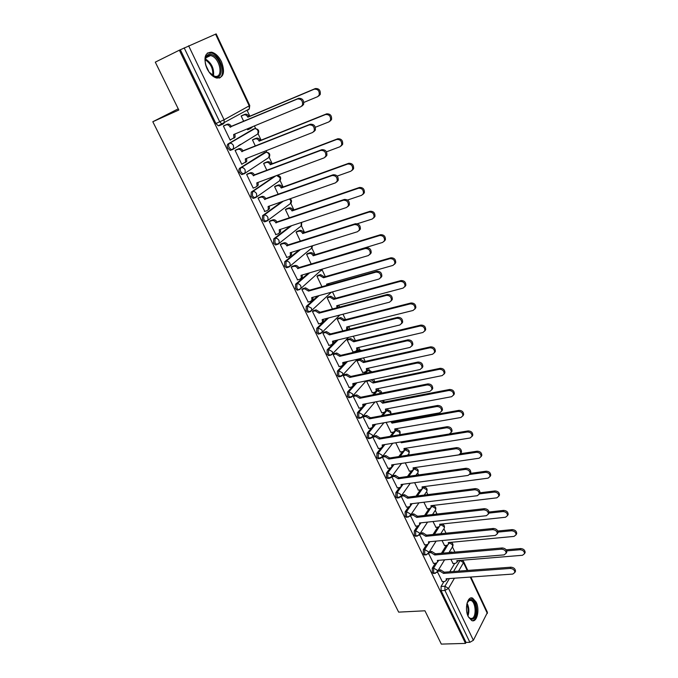 <?xml version="1.0" encoding="UTF-8"?>
<svg xmlns="http://www.w3.org/2000/svg" width="678" height="678" viewBox="0 0 678 678"><rect width="100%" height="100%" fill="white"/><g stroke="black" fill="none" stroke-linecap="round" stroke-linejoin="round"><path stroke-width="1.02" d="M435.31 563.249L432.276 568.189L432.276 572.393L433.267 573.478L434.047 573.418M426.513 544.714L423.352 549.663L423.352 553.875L424.377 554.985L425.191 554.918M417.606 525.933L414.317 530.891L414.3 535.103L415.368 536.256L416.216 536.162M408.588 506.898L405.156 511.856L405.13 516.077L406.232 517.263L407.122 517.161M399.461 487.592L395.876 492.567L395.833 496.788L396.977 498.016L397.91 497.898M390.214 468.023L386.46 473.015L386.409 477.236L387.604 478.507L388.57 478.371M380.858 448.175L376.917 453.192L376.849 457.421L378.095 458.735L379.112 458.574M371.383 428.055L367.247 433.098L367.162 437.318L368.459 438.683L369.51 438.505M361.815 407.622L357.442 412.724L357.34 416.945L358.696 418.36L359.789 418.156M352.187 386.833L347.492 392.054L347.382 396.283L348.789 397.74L349.924 397.511M346.161 361.806L337.407 371.095L337.28 375.324L338.746 376.841L339.924 376.587M336.686 340.237L327.177 349.84L327.033 354.069L328.559 355.636L329.779 355.357L328.593 355.645L329.932 355.314L328.406 353.746L328.542 349.517L338.042 339.907M327.203 318.296L316.796 328.279L316.643 332.508L318.236 334.135L319.491 333.813M317.745 295.955L306.27 306.405L306.092 310.634L307.761 312.312L309.066 311.965M308.371 273.192L295.583 284.218L295.396 288.438L297.134 290.184L298.337 289.938L296.769 288.048L296.956 283.819L309.719 272.793M299.168 249.945L284.743 261.691L284.54 265.92L286.353 267.725L287.54 267.496M290.286 226.13L273.751 238.842L273.522 243.063L275.412 244.944L276.582 244.733M281.963 201.646L262.581 215.646L262.344 219.867L264.318 221.816L265.462 221.63M274.666 176.238L251.25 192.111L250.987 196.323L253.055 198.349L254.174 198.179M264.301 152.753L239.749 168.212C238.766 169.076 238.673 170.483 239.47 172.424L241.631 174.526L242.716 174.373M253.089 129.235L228.071 143.948C227.062 144.787 226.969 146.185 227.774 148.16L230.028 150.338L231.088 150.202M221.503 61.749C218.833 56.444 215.545 53.248 211.629 52.181C204.756 52.477 203.214 57.952 207.002 68.605C209.68 73.851 212.934 77.004 216.765 78.063C223.681 77.792 225.266 72.351 221.503 61.749M476.159 602.089L472.676 598.165C467.549 595.564 464.269 608.954 468.269 616.675L471.702 620.531C476.922 623.124 480.083 609.717 476.159 602.089M454.904 552.095L452.463 546.917M446.014 533.196L443.946 528.798M436.996 514.034L435.31 510.441M427.86 494.618L426.564 491.847M424.36 487.177L424.097 486.618M418.597 474.931L417.699 473.007M415.487 468.312L415.122 467.54M409.207 454.963L408.715 453.921M406.495 449.209L406.02 448.2M397.384 429.844L396.8 428.598M393.681 421.962L393.282 421.114M388.155 410.215L387.452 408.724M384.316 402.054L383.511 400.334M378.799 390.325L377.977 388.587M374.824 381.875L373.595 379.265M369.307 370.154L368.374 368.171M365.196 361.408L363.535 357.891M359.687 349.712L358.637 347.467M355.433 340.67L353.34 336.212M349.941 328.983L348.755 326.474M345.543 319.635L342.992 314.211M339.627 307.066L338.746 305.193M335.508 298.303L332.483 291.887M329.101 284.701L328.584 283.599M325.33 276.675L321.83 269.234M315.007 254.733L311.414 247.097M304.532 232.478L300.99 224.943M293.913 209.9L290.421 202.476M283.133 186.984L279.692 179.678M272.2 163.745L268.81 156.55M266.768 152.203L266.081 150.736M261.098 140.151L257.767 133.083M255.682 128.634L254.411 125.93M249.835 116.209L247.012 110.217M470.871 577.037L487.457 612.404L473.38 640.278L469.871 642.312L466.032 642.422L441.09 590.674L441.073 586.478L443.997 581.529M449.751 571.791L454.718 563.401M441.319 644.1L465.515 643.397L179.348 50.197L155.296 62.147L178.823 110.014L152.804 121.735L398.656 612.132L424.945 610.793L441.319 644.1M466.032 642.422L465.515 643.397M221.647 124.337L219.274 125.667L222.867 124.142M179.348 50.197L216.172 33.9L249.75 105.497L249.207 105.853L215.562 34.137M224.782 125.303L223.376 125.981L230.156 140.109L230.783 139.744M247.258 128.896L247.69 129.82L248.309 129.464M240.859 144.329L240.063 144.651M253.767 139.219L252.462 139.888L255.403 146.109M236.469 149.685L235.096 150.397L241.783 164.313L242.249 164.017M264.886 162.737L263.606 163.449L266.912 170.432M247.987 173.695L246.639 174.449L253.225 188.162L253.606 187.899M275.844 185.916L274.582 186.653L278.243 194.391M259.335 197.357L258.021 198.137L264.818 211.417M286.633 208.756L285.404 209.527L289.413 217.994M270.514 220.664L269.225 221.477L275.895 234.58M297.278 231.274L296.074 232.079L300.413 241.241M281.531 243.631L280.268 244.478L286.811 257.394M307.77 253.47L306.592 254.301L311.244 264.149M292.379 266.268L291.142 267.14L297.574 279.87M318.109 275.353L316.957 276.217L321.923 286.718M303.074 288.565L301.871 289.472L308.185 302.032M328.305 296.93L327.177 297.82L332.449 308.965M313.617 310.549L312.439 311.49L318.652 323.864M338.364 318.202L337.254 319.118L342.822 330.889M324.016 332.22L322.855 333.186L328.966 345.39M348.28 339.178L347.195 340.127L353.018 351.941M334.262 353.585L333.127 354.577L339.144 366.612M358.06 359.874L356.992 360.84L362.738 372.502M344.356 374.654L343.246 375.663L349.178 387.528M367.264 380.595L366.662 381.273L372.315 392.774M354.323 395.418L353.23 396.461L359.069 408.156M364.145 415.902L363.077 416.962L368.832 428.504M376.341 401.723L381.773 412.775M373.832 436.098L372.79 437.191L378.451 448.565M386.113 422.394L391.096 432.505M383.384 456.023L382.358 457.133L387.952 468.354M395.757 442.768L400.3 451.972M392.808 475.676L391.808 476.812L397.316 487.88M405.266 462.862L409.385 471.185M406.376 507.161L409.08 506.839L410.605 505.585L410.3 503.89L477.295 495.72L479.312 494.008C479.16 491.389 477.583 489.974 474.592 489.762L407.58 498.203L403.817 495.864L401.139 496.203L406.554 507.136M414.639 482.685L418.351 490.143M410.376 515.483L415.673 526.136M423.886 502.229L427.191 508.847M419.512 534.501L424.665 544.892M433.013 521.518L435.929 527.315M428.521 553.273L433.547 563.393M442.014 540.544L444.548 545.544M441.437 553.282L446.285 545.383M433.039 534.501L437.742 527.128M424.572 515.441L429.106 508.627M416.046 496.11L420.36 489.88M407.461 476.49L411.504 470.879M398.825 456.565L402.537 451.624M390.155 436.335L393.469 432.098M373.739 425.182L374.298 424.504M381.451 415.767L384.299 412.309M363.959 405.122L364.984 403.927M372.756 394.867L375.027 392.215M353.992 383.367L354.001 384.74L353.069 385.841L355.603 383.028M364.078 373.595L365.705 371.79M367.468 368.366L367.476 369.739L366.569 370.832L369.095 370.163L371.976 371.908M355.458 351.941L356.984 350.331L359.45 349.721L361.696 350.509M346.95 329.872L350.382 329.025M178.238 108.827L152.804 121.735M242.487 115.345L241.148 115.989L243.716 121.404M437.412 571.791L442.31 581.648M450.895 559.308L453.057 563.537M405.486 449.345L404.969 449.395M396.325 430.005L395.672 430.022M387.028 410.393L386.223 410.419M377.612 390.528L376.57 390.604M368.061 370.383L366.62 370.773M358.382 349.967L356.984 350.331M348.56 329.271L347.212 329.61M180.34 49.765L215.892 123.515L218.248 125.786L219.274 125.667M230.113 140.015L233.935 137.812L233.673 134.515L300.93 106.683L302.507 105.073C302.956 100.853 301.269 98.827 297.447 98.996L230.096 127.023C229.028 125.167 227.689 124.464 226.096 124.905L227.274 124.243C228.867 123.794 230.198 124.498 231.266 126.354L298.566 98.344C302.38 98.174 304.066 100.2 303.608 104.412L302.041 106.022M234.919 133.998L235.105 137.126L233.969 138.227M223.96 125.65L227.274 124.243M223.409 126.049L226.096 124.905M230.206 127.261L231.376 126.591M241.682 115.684L244.961 114.294C246.538 113.845 247.834 114.531 248.868 116.345L247.75 116.98C246.716 115.167 245.411 114.48 243.843 114.921L241.182 116.057M247.656 129.735L250.309 128.634L251.597 127.1M303.888 102.403L317.609 96.691L319.169 95.106C319.652 90.971 318.007 88.996 314.253 89.182L247.86 117.209M221.909 124.099L222.638 123.786M248.979 116.574L315.321 88.555C319.067 88.377 320.702 90.343 320.219 94.479L318.668 96.064M252.64 126.667L251.419 127.981M241.732 164.22L245.597 162.034L245.326 158.872L312.626 132.481L314.245 130.829C314.634 126.744 312.948 124.769 309.193 124.922L241.792 151.499C240.741 149.668 239.419 148.965 237.825 149.38L238.97 148.677C240.571 148.262 241.893 148.965 242.944 150.796L310.287 124.227C314.033 124.074 315.711 126.04 315.321 130.134L313.711 131.778M245.436 159.11L246.572 158.398L246.733 161.322L245.563 162.457M235.885 149.923L238.97 148.677M235.13 150.457L237.825 149.38M241.91 151.728L243.055 151.024M253.182 188.06L255.877 187.069L257.081 185.899L256.801 182.874L324.135 157.872L325.796 156.186C326.126 152.219 324.448 150.304 320.762 150.423L253.326 175.602C252.284 173.797 250.962 173.093 249.368 173.475L250.496 172.746C252.089 172.356 253.403 173.068 254.445 174.865L321.821 149.694C325.508 149.567 327.177 151.491 326.847 155.448L325.237 157.11M247.521 173.873L250.496 172.746M258.047 182.407L258.191 185.153L256.987 186.314M246.673 174.5L249.368 173.475M253.436 175.831L254.555 175.094M211.994 54.681C222.155 57.977 224.977 80.606 214.689 76.572L209.188 72.19C205.248 66.368 204.222 61.173 206.104 56.605C207.426 54.435 209.392 53.799 211.994 54.681M211.57 74.716L214.689 76.25C223.613 78.648 220.443 58.639 211.477 55.791L210.587 55.528C208.578 55.155 207.061 55.833 206.027 57.571L205.129 61.181M205.637 64.817L209.078 72.038M219.299 78.08C226.477 75.148 220.714 55.876 211.79 53.07L207.417 53.003M467.083 603.005L469.854 599.649C475.871 597.174 478.821 617.336 472.676 619.124C471.168 619.599 469.761 618.845 468.439 616.853L468.023 616.133M468.634 617.15L470.21 618.37L471.956 618.429C476.71 617.15 475.88 601.971 471.007 600.471L469.337 600.403L467.54 601.945M472.888 620.565C478.778 618.955 477.727 600.157 471.693 598.293L470.659 598.064M253.191 139.448L256.242 138.21C257.818 137.795 259.115 138.482 260.132 140.27L259.038 140.939C258.021 139.151 256.725 138.465 255.148 138.88L252.487 139.956M239.207 145.321L238.41 145.643M315.355 127.261L328.881 121.913L330.483 120.294C330.898 116.277 329.262 114.353 325.576 114.523L259.149 141.168M239.52 144.973L240.317 144.651M260.242 140.499L326.61 113.862C330.296 113.692 331.932 115.616 331.517 119.625L329.906 121.252M264.428 162.915L267.361 161.788C268.937 161.398 270.225 162.084 271.234 163.847L270.166 164.542C269.158 162.779 267.869 162.093 266.293 162.483L263.632 163.5M326.457 151.821L339.975 146.753L341.627 145.092C341.983 141.202 340.348 139.329 336.72 139.465L270.268 164.771M271.336 164.068L337.737 138.778C341.356 138.634 342.983 140.499 342.627 144.389L341.051 146.016M264.454 211.544L267.157 210.604L268.395 209.417L268.098 206.51L335.466 182.865L337.161 181.145C337.441 177.305 335.763 175.433 332.144 175.534L264.674 199.349C263.649 197.569 262.335 196.857 260.742 197.222L261.844 196.459C263.437 196.095 264.742 196.806 265.768 198.578L333.178 174.771C336.796 174.661 338.466 176.534 338.195 180.373L336.669 182.018M258.937 197.501L261.844 196.459M269.344 206.07L269.48 208.629L268.242 209.824M258.047 198.188L260.742 197.222M264.784 199.578L265.878 198.807M275.565 234.681L278.268 233.8L279.531 232.579L279.234 229.791L346.619 207.468L348.356 205.731C348.577 201.993 346.907 200.171 343.348 200.247L275.861 222.74C274.844 220.986 273.539 220.274 271.946 220.604L273.022 219.816C274.615 219.477 275.921 220.189 276.929 221.943L344.356 199.451C347.916 199.366 349.585 201.197 349.356 204.917L347.924 206.536M270.166 220.782L273.022 219.816M280.48 229.384L280.59 231.774L279.328 232.986M269.242 221.528L271.946 220.604M275.971 222.96L277.039 222.164M286.514 257.487L289.218 256.648L290.515 255.42L290.209 252.741L357.603 231.69L359.374 229.935C359.552 226.308 357.882 224.528 354.382 224.588L286.887 245.792C285.879 244.055 284.582 243.343 282.989 243.648L284.04 242.826C285.633 242.521 286.93 243.233 287.93 244.961L355.365 223.748C358.865 223.698 360.526 225.477 360.349 229.088L358.993 230.673M281.217 243.733L284.04 242.826M291.447 252.352L291.54 254.572L290.337 255.776M280.285 244.521L282.989 243.648M286.989 246.012L288.031 245.182M275.454 186.052L278.319 185.009C279.895 184.645 281.175 185.34 282.167 187.077L281.124 187.806C280.133 186.069 278.844 185.374 277.268 185.738L274.607 186.704M337.195 176.077L350.907 171.203L352.594 169.517C352.891 165.737 351.263 163.915 347.704 164.034L281.234 188.026M282.277 187.298L348.687 163.305C352.238 163.186 353.865 165.008 353.569 168.78L352.085 170.39M286.294 208.875L289.116 207.9C290.692 207.57 291.964 208.256 292.947 209.968L291.93 210.731C290.947 209.01 289.667 208.324 288.091 208.663L285.43 209.578M347.534 200.044L361.671 195.289L363.391 193.577C363.637 189.908 362.01 188.128 358.509 188.23L292.032 210.951M293.049 210.188L359.467 187.467C362.967 187.365 364.594 189.145 364.34 192.806L362.942 194.391M296.972 231.376L299.761 230.461C301.329 230.156 302.6 230.842 303.575 232.537L302.574 233.325C301.608 231.63 300.337 230.935 298.761 231.249L296.091 232.122M357.306 223.765L372.264 219.019L374.019 217.274C374.222 213.723 372.603 211.977 369.154 212.061L302.676 233.546M303.676 232.757L370.095 211.265C373.536 211.189 375.154 212.926 374.951 216.477L373.629 218.028M297.295 279.955L300.007 279.166L301.329 277.921L301.015 275.353L368.417 255.547L370.213 253.775C370.349 250.258 368.696 248.512 365.239 248.546L297.744 268.496C296.752 266.793 295.464 266.081 293.871 266.361L294.888 265.505C296.481 265.225 297.778 265.937 298.761 267.641L366.196 247.682C369.646 247.648 371.298 249.385 371.163 252.894L369.891 254.453M292.091 266.352L294.888 265.505M302.252 274.988L302.337 277.048L301.176 278.243M291.159 267.174L293.871 266.361M297.845 268.717L298.862 267.861M307.49 253.555L310.253 252.708C311.821 252.419 313.083 253.114 314.041 254.784L313.075 255.598C312.109 253.928 310.846 253.233 309.27 253.521L306.609 254.343M316.372 262.615L382.706 242.385L384.494 240.631C384.655 237.173 383.036 235.478 379.646 235.529L313.177 255.809M314.143 254.996L380.561 234.707C383.943 234.647 385.562 236.351 385.392 239.8L384.155 241.326M307.931 302.1L310.634 301.363L311.982 300.1L311.677 297.634L379.061 279.031L380.892 277.251C380.994 273.836 379.341 272.132 375.943 272.141L308.549 291.091L304.591 288.735L305.592 287.853L309.541 290.209L376.875 271.251C380.265 271.234 381.917 272.937 381.816 276.344L380.621 277.87M302.812 288.642L305.592 287.853M312.905 297.295L312.973 299.201L311.863 300.379M301.88 289.506L304.591 288.735M308.549 291.091L309.541 290.209M317.855 275.429L320.592 274.632L324.465 276.921L323.516 277.768L319.635 275.471L316.973 276.243M326.932 285.311L326.542 284.175L392.994 265.403L394.808 263.64C394.927 260.284 393.316 258.623 389.977 258.657L323.516 277.768M324.465 276.921L390.867 257.801C394.206 257.767 395.808 259.428 395.689 262.784L394.52 264.267M327.711 283.845L327.906 285.04M318.406 323.923L321.118 323.236L322.491 321.965L322.177 319.592L389.553 302.176L391.409 300.388C391.469 297.066 389.825 295.396 386.477 295.388L319.092 313.151L315.151 310.795L316.134 309.88L320.067 312.236L387.384 294.455C390.731 294.472 392.376 296.133 392.308 299.447L391.181 300.93M308.829 311.829L309.371 311.685M313.372 310.617L316.134 309.88M323.398 319.279L323.448 321.041L322.389 322.203M312.448 311.516L315.151 310.795M319.092 313.151L320.067 312.236M328.067 296.989L330.788 296.252L334.644 298.54L333.72 299.405L329.855 297.117L327.186 297.845M337.068 307.744L336.695 305.736L403.13 288.091L404.969 286.319C405.054 283.057 403.452 281.429 400.156 281.438L333.72 299.405M334.644 298.54L401.02 280.556C404.317 280.539 405.91 282.167 405.825 285.43L404.724 286.887M337.864 305.422L337.72 307.575M328.737 345.441L331.449 344.797L332.839 343.526L332.525 341.237L399.884 324.965L401.766 323.177C401.791 319.948 400.156 318.313 396.85 318.279L329.491 334.89L325.567 332.534L326.525 331.593L330.44 333.949L397.74 317.321C401.037 317.355 402.673 318.991 402.639 322.211L401.571 323.66M323.779 332.279L326.525 331.593M333.746 340.949L333.779 342.576L332.762 343.721M322.864 333.203L325.567 332.534M329.491 334.89L330.44 333.949M338.136 318.262L340.848 317.567L344.678 319.855L343.771 320.753L339.932 318.457L337.263 319.143M346.56 329.966L346.712 326.982L413.122 310.448L414.978 308.668C415.029 305.49 413.436 303.897 410.19 303.888L343.771 320.753M344.678 319.855L411.029 302.973C414.275 302.99 415.868 304.575 415.817 307.753L414.775 309.168M347.873 326.694L347.899 328.33L346.916 329.449M338.924 366.654L341.627 366.052L343.043 364.781L342.729 362.577L410.063 347.416L411.961 345.627C411.961 342.492 410.334 340.89 407.08 340.831L339.737 356.323L335.839 353.967L336.771 353.001L340.661 355.357L407.944 339.848C411.199 339.907 412.817 341.5 412.817 344.636L411.809 346.051M334.034 353.636L336.771 353.001M343.941 362.306L343.966 363.806L342.992 364.925M333.135 354.594L335.839 353.967M339.737 356.323L340.661 355.357M348.967 387.57L351.67 387.011L353.102 385.731L352.789 383.621L420.089 369.535L422.013 367.756C421.987 364.696 420.36 363.128 417.148 363.052L349.84 377.443L345.958 375.095L346.873 374.103L350.746 376.459L417.987 362.035C421.199 362.12 422.818 363.688 422.843 366.739L421.894 368.112M344.144 374.697L346.873 374.103M343.254 375.68L345.958 375.095M349.84 377.443L350.746 376.459M358.865 408.198L361.577 407.681L363.027 406.402L362.713 404.368L429.971 391.333L431.911 389.562C431.861 386.587 430.25 385.045 427.072 384.943L359.798 398.283L355.942 395.927L356.831 394.918L360.688 397.266L427.894 383.901C431.064 384.002 432.674 385.545 432.725 388.511L431.818 389.858M354.111 395.46L356.831 394.918M363.9 404.139L363.9 405.385L363.001 406.469M353.238 396.469L355.942 395.927M359.798 398.283L360.688 397.266M373.671 424.614L372.798 426.809L372.493 424.826L439.708 412.817L441.675 411.054C441.59 408.156 439.988 406.647 436.852 406.52L369.62 418.818L365.781 416.47L366.654 415.436L370.485 417.784L437.657 405.452C440.785 405.58 442.387 407.088 442.463 409.978L441.598 411.292M363.942 415.936L366.654 415.436M368.637 428.538L371.341 428.064L373.663 425.742M363.077 416.97L365.781 416.47M369.62 418.818L370.485 417.784M383.299 444.81L382.451 446.878L382.138 444.997L449.311 433.988L451.285 432.233C451.184 429.411 449.59 427.928 446.497 427.784L379.307 439.081L375.493 436.725L376.341 435.674L380.155 438.022L447.277 426.691C450.361 426.835 451.963 428.318 452.056 431.14L451.234 432.42M373.637 436.132L376.341 435.674M378.265 448.599L380.968 448.158L383.29 445.827M372.79 437.191L375.493 436.725M379.307 439.081L380.155 438.022M387.765 468.388L390.469 467.99L391.96 466.718L391.655 464.896L458.769 454.862L460.76 453.124C460.642 450.37 459.057 448.904 455.997 448.734L388.867 459.057L385.062 456.709L385.892 455.633L389.689 457.981L456.752 447.624C459.811 447.794 461.396 449.251 461.515 451.997L460.726 453.243M383.197 456.057L385.892 455.633M392.799 464.727L391.977 466.667M382.367 457.125L385.062 456.709M388.867 459.057L389.689 457.981M348.06 339.237L350.763 338.585L354.577 340.873L353.687 341.797L349.873 339.5L347.204 340.144M352.806 351.992L355.475 351.374L356.882 350.111L356.586 347.941L422.962 332.474L424.843 330.695C424.869 327.61 423.275 326.042 420.072 326.008L353.687 341.797M354.577 340.873L420.894 325.076C424.097 325.101 425.682 326.66 425.657 329.754L424.682 331.135M357.738 347.678L357.755 349.178L356.814 350.28M357.848 359.916L360.535 359.315L364.332 361.603L363.467 362.552L359.671 360.255L357.001 360.857M362.535 372.544L365.196 371.968L366.62 370.697L366.323 368.612L432.666 354.187L434.564 352.416C434.556 349.407 432.979 347.873 429.818 347.814L363.467 362.552M364.332 361.603L430.623 346.848C433.776 346.907 435.352 348.433 435.361 351.441L434.429 352.789M371.222 379.765L373.866 381.85L373.112 383.019L369.332 380.731L366.671 381.282M372.12 392.816L374.79 392.282L376.231 391.011L375.934 389.002L442.225 375.587L444.149 373.824C444.115 370.891 442.539 369.383 439.42 369.307L373.112 383.019M373.959 382.053L440.2 368.315C443.319 368.391 444.887 369.891 444.921 372.824L444.039 374.137M377.061 388.774L377.061 390.028L376.197 391.104M382.172 400.596L383.451 402.215L382.629 403.207L380.138 400.986M381.587 412.809L384.248 412.317L385.706 411.046L385.409 409.114L451.65 396.689L453.59 394.927C453.531 392.07 451.963 390.596 448.887 390.494L382.629 403.207M383.451 402.215L449.65 389.477C452.726 389.579 454.294 391.053 454.345 393.901L453.514 395.189M386.528 408.902L385.689 411.097M392.333 421.275L392.825 422.114L392.02 423.123L390.791 421.555M390.918 432.539L393.579 432.081L395.054 430.818L394.757 428.945L460.947 417.487L462.896 415.741C462.82 412.953 461.26 411.504 458.218 411.385L392.02 423.123M392.825 422.114L458.964 410.343C461.998 410.461 463.557 411.91 463.633 414.69L462.845 415.945M395.867 428.759L395.045 430.827L395.85 429.793M402.062 441.734L401.274 442.776L400.791 441.946M400.122 452.006L402.791 451.582L404.274 450.319L403.986 448.522L470.108 437.996L472.083 436.259C471.981 433.547 470.43 432.115 467.422 431.979L401.274 442.776M402.062 441.742L468.142 430.911C471.151 431.055 472.702 432.479 472.795 435.191L472.041 436.412M405.08 448.344L404.274 450.294M397.139 487.906L399.834 487.541L401.351 486.287L401.037 484.524L468.1 475.431L470.1 473.71C469.964 471.024 468.388 469.583 465.362 469.396L398.283 478.77L394.503 476.422L395.316 475.32L399.088 477.668L466.1 468.261C469.117 468.447 470.702 469.879 470.837 472.566L470.083 473.786M392.63 475.702L395.316 475.32M402.173 484.372L401.368 486.194M391.816 476.795L394.503 476.422M398.283 478.77L399.088 477.668M409.215 471.21L411.877 470.829L413.368 469.574L413.08 467.837L479.151 458.218L481.126 456.497C481.016 453.853 479.465 452.446 476.498 452.285L410.41 462.167M460.548 453.701L477.202 451.201C480.168 451.362 481.711 452.76 481.829 455.404L481.109 456.599M414.165 467.676L413.385 469.507M401.927 495.084L404.613 494.745L408.368 497.084L475.312 488.609C478.304 488.813 479.871 490.228 480.024 492.847L479.304 494.033M411.41 503.754L410.631 505.457M407.58 498.203L408.368 497.084M418.182 490.16L420.835 489.813L422.352 488.567L422.063 486.889L488.058 478.168L490.058 476.465C489.923 473.871 488.38 472.49 485.448 472.312L469.795 474.447M470.32 473.371L486.134 471.21C489.067 471.38 490.601 472.761 490.736 475.346L490.041 476.515M423.123 486.753L422.369 488.474M415.504 526.162L418.199 525.874L419.733 524.636L419.436 522.992L486.355 515.712L488.389 514.026C488.219 511.466 486.651 510.076 483.694 509.848L416.75 517.382L413.012 515.043L413.783 513.907L417.521 516.246L484.397 508.67C487.355 508.89 488.914 510.288 489.084 512.839L488.414 513.983M411.207 514.204L413.783 513.907M420.529 522.874L419.767 524.467M410.427 515.339L413.012 515.043M416.75 517.382L417.521 516.246M427.03 508.873L429.683 508.559L431.208 507.322L430.928 505.695L496.847 497.838L498.855 496.152C498.703 493.626 497.177 492.262 494.27 492.067L479.38 493.898M480.032 492.779L494.94 490.94C497.847 491.135 499.372 492.491 499.525 495.016L498.855 496.152L499.525 495.016M431.971 505.576L431.233 507.186M424.504 544.909L427.199 544.654L428.742 543.425L428.445 541.841L495.296 535.434L497.338 533.772C497.152 531.272 495.601 529.899 492.677 529.645L425.801 536.306L422.08 533.967L422.835 532.815L426.555 535.145L493.355 528.45C496.279 528.696 497.83 530.06 498.016 532.561L497.406 533.654M420.402 533.061L422.835 532.815M429.521 541.739L428.776 543.231M419.648 534.213L422.08 533.967M425.801 536.306L426.555 535.145M435.768 527.331L438.42 527.052L439.954 525.823L439.675 524.255L505.517 517.246L507.534 515.577C507.373 513.11 505.856 511.763 502.974 511.551L488.931 513.102M489.084 512.017L503.627 510.398C506.5 510.619 508.025 511.958 508.186 514.424L507.576 515.509M440.7 524.145L439.98 525.662M433.386 563.401L436.073 563.181L437.632 561.969L437.344 560.435L504.11 554.884L506.169 553.24C505.966 550.799 504.424 549.443 501.525 549.18L434.734 554.977L431.022 552.638L431.759 551.468L435.462 553.799L502.195 547.951C505.085 548.214 506.627 549.57 506.822 552.011L506.271 553.045M429.471 551.672L431.759 551.468M438.395 560.35L437.852 561.613M428.725 552.841L431.022 552.638M434.734 554.977L435.462 553.799M444.387 545.553L447.039 545.307L448.582 544.095L448.302 542.578L514.077 536.391L516.102 534.739C515.924 532.332 514.407 531.001 511.559 530.772L498.05 532.094M497.779 531.018L512.204 529.603C515.043 529.832 516.551 531.154 516.729 533.569L516.178 534.595M449.311 542.485L448.777 543.781M442.149 581.665L444.836 581.478L446.404 580.275L446.116 578.792L512.805 574.063L514.873 572.444C514.661 570.054 513.127 568.715 510.254 568.435L443.539 573.402L439.853 571.071L440.573 569.876L444.26 572.207L510.907 567.189C513.771 567.478 515.305 568.808 515.517 571.198L515.009 572.181M438.403 570.045L440.573 569.876M447.149 578.715L446.649 579.86M437.683 571.232L439.853 571.071M443.539 573.402L444.26 572.207M452.896 563.545L455.548 563.333L457.099 562.13L456.828 560.664L522.509 555.274L524.552 553.646C524.357 551.29 522.857 549.985 520.034 549.731L506.729 550.867M449.26 552.121L453.057 552.256M506.152 549.799L520.653 548.544C523.475 548.79 524.975 550.095 525.162 552.451L524.662 553.434M457.82 560.579L457.319 561.757M435.445 573.291L434.632 573.376L433.64 572.291L433.632 568.088L436.734 563.028M432.276 568.189L433.632 568.088L437.251 570.257L437.463 571.596L436.861 572.486M426.589 554.774L425.742 554.867L424.716 553.756L424.716 549.544L427.971 544.426M423.352 549.663L424.716 549.544L428.352 551.714L428.564 553.104L427.911 554.036M417.623 536.001L416.733 536.112L415.665 534.959L415.682 530.747L419.14 525.535M414.317 530.891L415.682 530.747L419.335 532.916L419.546 534.357L418.834 535.332M408.529 516.983L407.597 517.111L406.495 515.916L406.52 511.695L412.063 503.678M405.156 511.856L406.52 511.695L410.19 513.865L410.41 515.365L409.639 516.373M399.317 497.694L398.35 497.847L397.198 496.61L397.24 492.389L403.096 484.245M395.876 492.567L397.24 492.389L400.927 494.559L401.147 496.118L400.308 497.16M389.977 478.151L388.969 478.321L387.774 477.041L387.833 472.82L394.037 464.54M386.46 473.015L387.833 472.82L391.537 474.99L391.757 476.609L390.85 477.693M380.519 458.336L379.468 458.523L378.222 457.201L378.29 452.98L384.892 444.548M376.917 453.192L378.29 452.98L382.011 455.141L382.231 456.828L381.256 457.947M370.925 438.242L369.832 438.454L368.535 437.09L368.62 432.861L375.654 424.259M367.247 433.098L368.62 432.861L372.358 435.03L372.578 436.776L371.519 437.937M361.196 417.868L360.06 418.106L358.713 416.69L358.806 412.461L366.34 403.664M357.442 412.724L358.806 412.461L362.569 414.631L362.789 416.445L361.645 417.64M351.331 397.206L350.162 397.469L348.755 396.003L348.865 391.774L356.959 382.748M347.492 392.054L348.865 391.774L352.636 393.943L352.865 395.833L351.636 397.054M341.331 376.248L340.119 376.544L338.653 375.027L338.771 370.798L347.526 361.501M337.407 371.095L338.771 370.798L342.568 372.959L342.797 374.934L341.475 376.18M327.177 349.84L328.542 349.517L332.356 351.679L332.576 353.73L331.178 355.001L329.932 355.314L332.576 353.73L348.543 337.373M320.906 333.44L319.601 333.788L318.007 332.161L318.168 327.932L328.559 317.94M316.796 328.279L318.168 327.932L321.999 330.093L322.219 332.228L320.694 333.534M331.44 292.176L310.355 311.685L309.126 311.948L307.465 310.27L307.634 306.032L319.101 295.583M306.27 306.405L307.634 306.032L311.49 308.193L311.702 310.422L307.761 312.312M295.583 284.218L296.956 283.819C298.549 283.557 299.837 284.277 300.829 285.972L301.04 288.303L299.71 289.548L298.498 289.794L301.04 288.303L322.491 269.039M310.456 249.089L288.913 267.09L287.718 267.318L285.913 265.505L286.116 261.276L300.515 249.521M284.743 261.691L286.116 261.276C287.709 260.988 289.006 261.7 290.006 263.42L290.209 265.852L286.353 267.725M299.829 226.986L277.946 244.292L276.785 244.504L274.895 242.622L275.115 238.393L291.633 225.689M273.751 238.842L275.115 238.393C276.709 238.08 278.014 238.8 279.022 240.546L279.226 243.08L275.412 244.944M290.192 203.714L266.827 221.164L265.683 221.35L263.708 219.401L263.954 215.18L283.311 201.171M262.581 215.646L263.954 215.18C265.547 214.841 266.852 215.553 267.878 217.316L268.073 219.969L264.318 221.816M279.489 180.84L255.538 197.688L254.419 197.857L252.36 195.832L252.614 191.611L276.005 175.738M251.25 192.111L252.614 191.611C254.216 191.238 255.53 191.95 256.572 193.747L256.75 196.51L253.055 198.349M268.624 157.635L244.08 173.856L242.995 174L240.834 171.898C240.037 169.958 240.131 168.551 241.114 167.686L266.149 152.236M239.749 168.212L241.114 167.686C242.707 167.288 244.038 168 245.089 169.814L245.258 172.704L241.631 174.526M257.598 134.108L232.444 149.66L231.393 149.787L229.139 147.601C228.325 145.634 228.427 144.228 229.435 143.389L254.809 128.651M228.071 143.948L229.435 143.389C231.029 142.965 232.359 143.677 233.427 145.516L233.588 148.541L230.028 150.338M441.073 586.478L444.912 586.224L449.412 578.563M453.557 571.512L460.082 560.392M457.811 560.714L459.998 560.537L463.506 562.621L458.557 571.13M454.446 578.198L448.522 588.394L473.38 640.278M487.372 613.48L470.286 577.08M467.193 570.486L463.506 562.621L463.633 561.604L462.193 560.223M188.628 45.782L224.079 119.786L249.207 105.853L249.309 108.929L248.216 109.997L248.843 109.192M442.776 553.163L447.683 545.154M434.386 534.366L439.183 526.823M420.496 523.475L420.928 522.831M425.92 515.288L430.615 508.212M417.394 495.94L423.131 487.626L424.292 487.177C426.623 487.575 427.496 488.914 426.903 491.186L426.699 489.711L422.987 487.643M408.809 476.303L414.241 468.744L415.402 468.312C417.775 468.71 418.648 470.057 418.029 472.363L417.826 470.829L413.936 468.795M400.173 456.362L405.232 449.616L406.385 449.209C408.8 449.59 409.681 450.955 409.037 453.285L408.834 451.701L404.741 449.692M391.503 436.107L396.096 430.233L397.249 429.844C399.706 430.225 400.596 431.598 399.918 433.962L399.723 432.31L395.418 430.344M382.807 415.521L386.85 410.58L387.994 410.215C390.316 410.504 391.265 411.783 390.833 414.046M385.943 410.749L386.85 410.58L390.486 412.665L390.748 414.063M374.103 394.596L377.468 390.672L378.612 390.325C380.426 390.418 381.443 391.333 381.672 393.096M376.315 390.901L377.468 390.672L381.29 393.172M365.425 373.307L367.959 370.485L371.332 372.044M356.806 351.636L358.323 350.026L360.874 350.696M348.297 329.533L349.509 329.237M331.178 292.413L331.915 292.049M320.906 270.895L322.669 268.988M263.903 152.906L265.242 152.381C266.81 151.982 268.09 152.669 269.098 154.431L269.225 157.245C270.48 154.262 269.48 152.592 266.234 152.245M252.792 129.354L254.131 128.803C255.699 128.379 256.996 129.057 258.013 130.846L258.132 133.786C259.445 130.82 258.479 129.108 255.25 128.659M300.727 226.282L300.303 226.833M311.1 248.555L310.744 249.004M431.208 507.322L433.064 505.788C435.369 506.195 436.234 507.517 435.657 509.771L435.462 508.347L431.911 506.263M440.7 524.475L441.725 524.153C443.997 524.569 444.853 525.891 444.302 528.111L444.107 526.738L440.675 524.645M277.166 175.466C280.353 175.788 281.353 177.424 280.167 180.365L280.022 177.67L276.632 175.509M290.091 198.79C291.633 199.985 291.921 201.442 290.947 203.163L290.786 200.578L289.481 199.001M301.693 222.35L301.566 225.63L301.057 222.562M312.533 245.767L312.033 247.784L312.058 245.911M399.435 434.768L399.918 433.962L399.283 434.793M408.3 454.277L407.605 455.209M417.351 473.312L415.936 475.303M426.276 492.101L424.25 495.076M435.081 510.644L432.53 514.543M443.776 528.95L440.768 533.722M452.345 547.027L452.641 544.9L449.302 542.798M215.892 123.515L224.079 119.786L224.223 122.947L223.113 124.032L222.096 124.15L219.74 121.871L184.17 47.867M441.09 590.674L444.938 590.436L444.912 586.224L448.522 588.394L444.938 590.436L469.871 642.312M233.791 134.752L234.952 134.075M230.096 127.023L231.266 126.354M297.447 98.996L298.566 98.344M248.868 116.345L247.75 116.98M244.961 114.294L243.843 114.921M315.321 88.555L314.253 89.182M241.792 151.499L242.944 150.796M309.193 124.922L310.287 124.227M256.911 183.102L257.81 182.492M253.326 175.602L254.445 174.865M320.762 150.423L321.821 149.694M205.451 58.986C211.621 62.986 214.29 68.605 213.468 75.843M212.739 75.487C213.307 68.834 210.824 63.596 205.273 59.783M467.04 603.166C469.091 607.335 469.396 611.607 467.956 615.98M467.557 614.904C468.49 611.293 468.235 607.742 466.795 604.268M260.132 140.27L259.038 140.939M256.242 138.21L255.148 138.88M326.61 113.862L325.576 114.523M271.234 163.847L270.166 164.542M267.361 161.788L266.293 162.483M337.737 138.778L336.72 139.465M268.208 206.731L268.929 206.214M264.674 199.349L265.768 198.578M332.144 175.534L333.178 174.771M279.344 230.02L279.938 229.562M275.861 222.74L276.929 221.943M343.348 200.247L344.356 199.451M290.311 252.962L290.82 252.547M286.887 245.792L287.93 244.961M354.382 224.588L355.365 223.748M282.167 187.077L281.124 187.806M278.319 185.009L277.268 185.738M348.687 163.305L347.704 164.034M292.947 209.968L291.93 210.731M289.116 207.9L288.091 208.663M359.467 187.467L358.509 188.23M303.575 232.537L302.574 233.325M299.761 230.461L298.761 231.249M370.095 211.265L369.154 212.061M301.125 275.565L301.557 275.192M297.744 268.496L298.761 267.641M365.239 248.546L366.196 247.682M314.041 254.784L313.075 255.598M310.253 252.708L309.27 253.521M316.77 262.157L316.338 262.53M380.561 234.707L379.646 235.529M308.448 290.879L309.439 289.998M375.943 272.141L376.875 271.251M324.372 276.709L323.423 277.556M320.592 274.632L319.635 275.471M390.867 257.801L389.977 258.657M318.991 312.939L319.965 312.024M386.477 295.388L387.384 294.455M334.551 298.328L333.618 299.201M330.788 296.252L329.855 297.117M401.02 280.556L400.156 281.438M329.389 334.678L330.339 333.746M396.85 318.279L397.74 317.321M344.585 319.652L343.678 320.55M340.848 317.567L339.932 318.457M411.029 302.973L410.19 303.888M339.636 356.111L340.568 355.153M407.08 340.831L407.944 339.848M349.746 377.248L350.645 376.256M417.148 363.052L417.987 362.035M359.704 398.079L360.586 397.071M427.072 384.943L427.894 383.901M369.527 418.623L370.391 417.589M436.852 406.52L437.657 405.452M379.214 438.886L380.061 437.827M446.497 427.784L447.277 426.691M388.774 458.87L389.596 457.786M455.997 448.734L456.752 447.624M354.484 340.67L353.594 341.593M350.763 338.585L349.873 339.5M420.894 325.076L420.072 326.008M364.239 361.408L363.374 362.349M360.535 359.315L359.671 360.255M430.623 346.848L429.818 347.814M373.866 381.85L373.027 382.824M369.951 380.027L369.332 380.731M440.2 368.315L439.42 369.307M383.367 402.029L382.536 403.012M449.65 389.477L448.887 390.494M392.731 421.928L391.926 422.936M458.964 410.343L458.218 411.385M401.808 441.776L401.19 442.59M468.142 430.911L467.422 431.979M398.198 478.575L399.003 477.473M465.362 469.396L466.1 468.261M477.202 451.201L476.498 452.285M403.817 495.864L404.613 494.745M407.495 498.016L408.283 496.898M474.592 489.762L475.312 488.609M486.134 471.21L485.448 472.312M416.665 517.204L417.436 516.06M483.694 509.848L484.397 508.67M494.94 490.94L494.27 492.067M425.716 536.129L426.462 534.967M492.677 529.645L493.355 528.45M503.627 510.398L502.974 511.551M434.649 554.799L435.378 553.621M501.525 549.18L502.195 547.951M512.204 529.603L511.559 530.772M443.454 573.232L444.175 572.037M510.254 568.435L510.907 567.189M451.395 551.934L451.099 552.434M520.653 548.544L520.034 549.731M471.524 598.233L472.676 598.165M297.134 290.184L298.498 289.794M318.236 334.135L322.219 332.228L339.89 315.007M338.746 376.841L342.797 374.934L357.323 359.298M348.789 397.74L352.865 395.833L366.162 380.824M358.696 418.36L362.789 416.445L375.027 401.978M368.459 438.683L372.578 436.776L383.884 422.792M378.095 458.735L382.231 456.828L392.723 443.268M387.604 478.507L391.757 476.609L401.529 463.421M413.368 469.574L414.538 468.439M396.977 498.016L401.147 496.118L410.275 483.27M406.232 517.263L407.597 517.111L410.41 515.365L418.962 502.83M415.368 536.256L416.733 536.112L419.546 534.357L427.572 522.102M424.377 554.985L425.742 554.867L428.564 553.104L436.124 541.103M433.267 573.478L434.632 573.376L437.463 571.596L444.59 559.833M448.963 552.621L452.836 546.222C453.37 544.281 452.684 542.993 450.777 542.349M218.248 125.786L249.309 108.929L249.75 105.497M467.778 570.435L463.633 561.604M233.935 137.812L235.105 137.126M302.507 105.073L303.608 104.412M252.538 126.896L251.436 127.549M320.219 94.479L319.169 95.106M245.597 162.034L246.733 161.322M314.245 130.829L315.321 130.134M257.081 185.899L258.191 185.153M325.796 156.186L326.847 155.448M205.917 57.774L210.587 55.528M206.027 57.571L206.104 56.605M468.913 600.589L471.007 600.471M468.735 600.691L469.193 599.962M331.517 119.625L330.483 120.294M342.627 144.389L341.627 145.092M268.395 209.417L269.48 208.629M337.161 181.145L338.195 180.373M279.531 232.579L280.59 231.774M348.356 205.731L349.356 204.917M290.515 255.42L291.54 254.572M359.374 229.935L360.349 229.088M353.569 168.78L352.594 169.517M364.34 192.806L363.391 193.577M374.951 216.477L374.019 217.274M301.329 277.921L302.337 277.048M370.213 253.775L371.163 252.894M385.392 239.8L384.494 240.631M311.982 300.1L312.973 299.201M380.892 277.251L381.816 276.344M395.689 262.784L394.808 263.64M322.491 321.965L323.448 321.041M391.409 300.388L392.308 299.447M337.907 307.185L337.415 307.651M405.825 285.43L404.969 286.319M332.839 343.526L333.779 342.576M401.766 323.177L402.639 322.211M347.899 328.33L347 329.237M415.817 307.753L414.978 308.668M343.043 364.781L343.966 363.806M411.961 345.627L412.817 344.636M353.102 385.731L354.001 384.74M422.013 367.756L422.843 366.739M363.027 406.402L363.9 405.385M431.911 389.562L432.725 388.511M441.675 411.054L442.463 409.978M451.285 432.233L452.056 431.14M391.96 466.718L392.782 465.633M460.76 453.124L461.515 451.997M357.755 349.178L356.882 350.111M425.657 329.754L424.843 330.695M367.476 369.739L366.62 370.697M435.361 351.441L434.564 352.416M377.061 390.028L376.231 391.011M444.921 372.824L444.149 373.824M386.519 410.046L385.706 411.046M454.345 393.901L453.59 394.927M463.633 414.69L462.896 415.741M405.054 449.277L404.274 450.319M472.795 435.191L472.083 436.259M401.351 486.287L402.147 485.177M470.1 473.71L470.837 472.566M481.829 455.404L481.126 456.497M410.605 505.585L411.385 504.457M479.312 494.008L480.024 492.847M423.097 487.49L422.352 488.567M490.736 475.346L490.058 476.465M419.733 524.636L420.496 523.484M488.389 514.026L489.084 512.839M428.742 543.425L429.488 542.256M497.338 533.772L498.016 532.561M440.666 524.704L439.954 525.823M508.186 514.424L507.534 515.577M437.632 561.969L438.361 560.791M506.169 553.24L506.822 552.011M449.277 542.959L448.582 544.095M516.729 533.569L516.102 534.739M446.404 580.275L447.116 579.071M514.873 572.444L515.517 571.198M457.786 560.977L457.099 562.13M525.162 552.451L524.552 553.646"/></g></svg>
